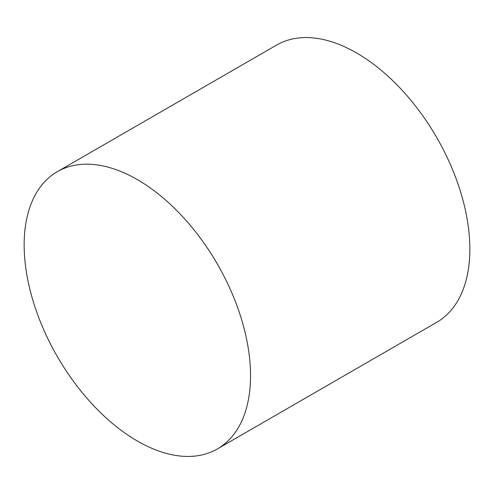 <?xml version="1.0" encoding="UTF-8"?>
<svg xmlns="http://www.w3.org/2000/svg" width="494" height="494" viewBox="0 0 494 494"><rect width="100%" height="100%" fill="white"/><g stroke="black" fill="none" stroke-linecap="round" stroke-linejoin="round"><path stroke-width="0.74" d="M137.344 179.606A160.075 92.421 60 0 1 241.924 320.668A160.075 92.421 60 0 1 217.385 448.941A160.075 92.421 60 0 1 137.344 441.012A160.075 92.421 60 0 1 32.771 299.951A160.075 92.421 60 0 1 57.31 171.677A160.075 92.421 60 0 1 137.344 179.606M57.31 171.677L276.615 45.059A160.075 92.421 60 0 1 356.656 52.988A160.075 92.421 60 0 1 461.229 194.049A160.075 92.421 60 0 1 436.69 322.323L217.385 448.941"/></g></svg>
